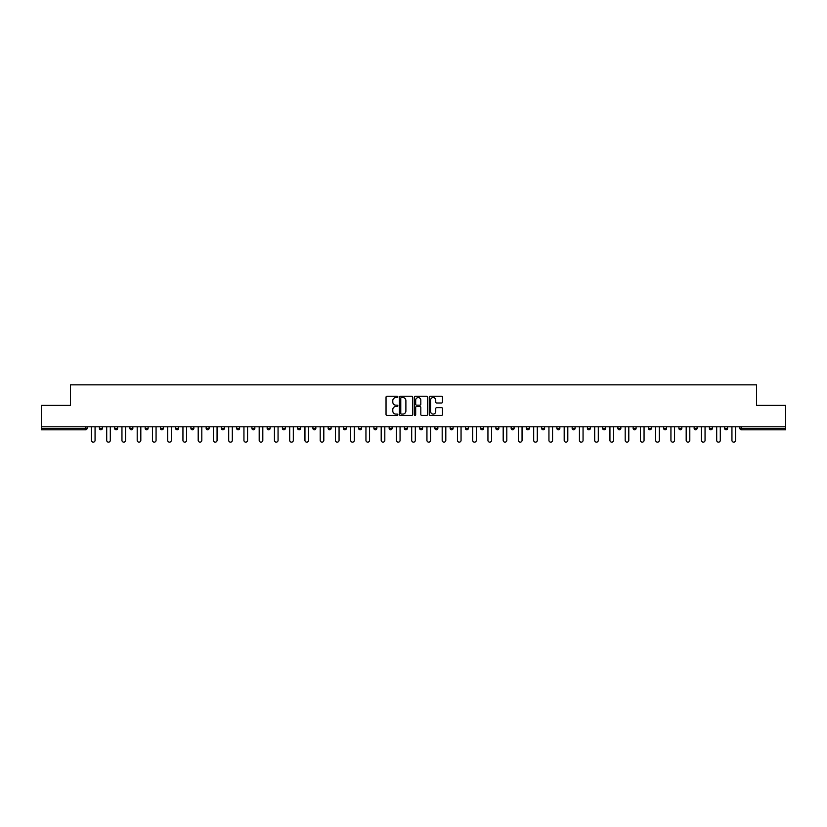 <?xml version="1.0" encoding="UTF-8"?>
<svg xmlns="http://www.w3.org/2000/svg" width="827" height="827" viewBox="0 0 827 827"><rect width="100%" height="100%" fill="white"/><g stroke="black" fill="none" stroke-linecap="round" stroke-linejoin="round"><path stroke-width="1.24" d="M397.859 396.898A0.672 0.672 0 0 0 397.187 396.226L386.995 396.226A0.961 0.961 0 0 0 386.033 397.187L386.033 414.461A0.961 0.961 0 0 0 386.995 415.423L397.187 415.423A0.672 0.672 0 0 0 397.859 414.751A0.672 0.672 0 0 0 397.187 414.079L395.864 414.079A3.07 3.07 0 0 1 392.794 411.009L392.794 409.572A3.07 3.07 0 0 1 395.864 406.502L397.187 406.502A0.672 0.672 0 0 0 397.859 405.83A0.672 0.672 0 0 0 397.187 405.158L395.864 405.158A3.07 3.07 0 0 1 392.794 402.087L392.794 400.64A3.07 3.07 0 0 1 395.864 397.57L397.187 397.57A0.672 0.672 0 0 0 397.859 396.898M441.546 402.997A0.961 0.961 0 0 0 442.497 402.036L442.497 397.187A0.961 0.961 0 0 0 441.546 396.226L430.216 396.226A0.961 0.961 0 0 0 429.265 397.187L429.265 414.461A0.961 0.961 0 0 0 430.216 415.423L441.546 415.423A0.961 0.961 0 0 0 442.497 414.461L442.497 408.61A0.961 0.961 0 0 0 441.546 407.649L436.697 407.649A0.961 0.961 0 0 0 435.736 408.61L435.736 411.515A2.564 2.564 0 0 1 433.172 414.079A2.564 2.564 0 0 1 430.609 411.515L430.609 400.144A2.564 2.564 0 0 1 433.172 397.57A2.564 2.564 0 0 1 435.736 400.144L435.736 402.036A0.961 0.961 0 0 0 436.697 402.997L441.546 402.997M41.35 426.794L41.35 405.385L70.481 405.385L70.481 384.855L756.519 384.855L756.519 405.385L785.65 405.385L785.65 426.794L41.35 426.794L41.35 428.355L85.636 428.355L85.636 426.794M412.663 397.187A0.961 0.961 0 0 0 411.701 396.226L400.382 396.226A0.961 0.961 0 0 0 399.42 397.187L399.42 414.461A0.961 0.961 0 0 0 400.382 415.423L411.701 415.423A0.961 0.961 0 0 0 412.663 414.461L412.663 397.187M415.299 396.226L426.618 396.226A0.961 0.961 0 0 1 427.58 397.187L427.58 414.461A0.961 0.961 0 0 1 426.618 415.423L421.78 415.423A0.961 0.961 0 0 1 420.819 414.461L420.819 407.453A0.961 0.961 0 0 0 419.858 406.502L416.643 406.502A0.961 0.961 0 0 0 415.681 407.453L415.681 414.751A0.672 0.672 0 0 1 415.009 415.423A0.672 0.672 0 0 1 414.337 414.751L414.337 397.187A0.961 0.961 0 0 1 415.299 396.226M87.104 426.794L87.104 428.355A1.468 1.468 0 0 1 85.636 429.823L41.35 429.823L41.35 428.355M785.65 426.794L785.65 429.823L741.364 429.823A1.468 1.468 0 0 1 739.896 428.355L739.896 426.794M99.416 428.355L102.352 428.355A1.468 1.468 0 0 1 100.884 429.823A1.468 1.468 0 0 0 102.352 428.355L102.352 426.794L102.352 428.355A1.468 1.468 0 0 1 100.884 429.823A1.468 1.468 0 0 1 99.416 428.355L99.416 426.794M85.636 429.823A1.468 1.468 0 0 0 87.104 428.355A1.468 1.468 0 0 1 85.636 429.823L85.636 428.355L87.104 428.355M114.664 426.794L114.664 428.355L114.664 426.794M117.599 426.794L117.599 428.355A1.468 1.468 0 0 1 116.131 429.823A1.468 1.468 0 0 1 114.664 428.355A1.468 1.468 0 0 0 116.131 429.823A1.468 1.468 0 0 0 117.599 428.355A1.468 1.468 0 0 1 116.131 429.823A1.468 1.468 0 0 1 114.664 428.355L117.599 428.355M132.847 426.794L132.847 428.355L129.911 428.355A1.468 1.468 0 0 0 131.379 429.823A1.468 1.468 0 0 1 129.911 428.355L129.911 426.794M145.17 426.794L145.17 428.355L145.17 426.794M148.095 426.794L148.095 428.355L148.095 426.794M160.417 426.794L160.417 428.355L160.417 426.794M163.343 426.794L163.343 428.355L163.343 426.794M178.601 426.794L178.601 428.355A1.468 1.468 0 0 1 177.133 429.823A1.468 1.468 0 0 1 175.665 428.355L175.665 426.794M193.849 426.794L193.849 428.355A1.468 1.468 0 0 1 192.381 429.823A1.468 1.468 0 0 1 190.913 428.355L190.913 426.794M209.097 426.794L209.097 428.355A1.468 1.468 0 0 1 207.629 429.823A1.468 1.468 0 0 1 206.161 428.355L206.161 426.794M224.344 426.794L224.344 428.355A1.468 1.468 0 0 1 222.876 429.823A1.468 1.468 0 0 1 221.409 428.355L221.409 426.794M238.124 429.823A1.468 1.468 0 0 0 239.592 428.355L239.592 426.794L239.592 428.355A1.468 1.468 0 0 1 238.124 429.823A1.468 1.468 0 0 1 236.667 428.355L236.667 426.794M254.84 426.794L254.84 428.355A1.468 1.468 0 0 1 253.382 429.823A1.468 1.468 0 0 1 251.915 428.355L251.915 426.794M267.162 426.794L267.162 428.355L267.162 426.794M270.098 426.794L270.098 428.355L270.098 426.794M285.346 426.794L285.346 428.355A1.468 1.468 0 0 1 283.878 429.823A1.468 1.468 0 0 1 282.41 428.355L282.41 426.794M299.126 429.823A1.468 1.468 0 0 0 300.594 428.355L300.594 426.794L300.594 428.355A1.468 1.468 0 0 1 299.126 429.823A1.468 1.468 0 0 1 297.658 428.355L297.658 426.794M315.842 426.794L315.842 428.355A1.468 1.468 0 0 1 314.374 429.823A1.468 1.468 0 0 1 312.916 428.355L312.916 426.794M328.164 426.794L328.164 428.355L328.164 426.794M331.089 426.794L331.089 428.355A1.468 1.468 0 0 1 329.632 429.823A1.468 1.468 0 0 1 328.164 428.355L331.089 428.355A1.468 1.468 0 0 1 329.632 429.823M346.348 426.794L346.348 428.355A1.468 1.468 0 0 1 344.88 429.823A1.468 1.468 0 0 1 343.412 428.355L343.412 426.794M358.66 428.355L361.595 428.355A1.468 1.468 0 0 1 360.127 429.823A1.468 1.468 0 0 0 361.595 428.355L361.595 426.794L361.595 428.355A1.468 1.468 0 0 1 360.127 429.823A1.468 1.468 0 0 1 358.66 428.355L358.66 426.794M376.843 426.794L376.843 428.355A1.468 1.468 0 0 1 375.375 429.823A1.468 1.468 0 0 1 373.907 428.355L373.907 426.794M389.155 426.794L389.155 428.355L389.155 426.794M392.091 426.794L392.091 428.355L392.091 426.794M404.413 426.794L404.413 428.355L404.413 426.794M407.339 426.794L407.339 428.355A1.468 1.468 0 0 1 405.871 429.823A1.468 1.468 0 0 1 404.413 428.355L407.339 428.355A1.468 1.468 0 0 1 405.871 429.823M419.661 426.794L419.661 428.355L419.661 426.794M422.587 426.794L422.587 428.355L422.587 426.794M434.909 426.794L434.909 428.355L434.909 426.794M437.845 426.794L437.845 428.355A1.468 1.468 0 0 1 436.377 429.823A1.468 1.468 0 0 1 434.909 428.355A1.468 1.468 0 0 0 436.377 429.823A1.468 1.468 0 0 0 437.845 428.355A1.468 1.468 0 0 1 436.377 429.823A1.468 1.468 0 0 1 434.909 428.355L437.845 428.355M453.093 426.794L453.093 428.355A1.468 1.468 0 0 1 451.625 429.823A1.468 1.468 0 0 1 450.157 428.355L450.157 426.794M468.34 426.794L468.34 428.355L465.405 428.355A1.468 1.468 0 0 0 466.873 429.823A1.468 1.468 0 0 1 465.405 428.355L465.405 426.794M483.588 426.794L483.588 428.355A1.468 1.468 0 0 1 482.12 429.823A1.468 1.468 0 0 1 480.652 428.355L480.652 426.794M495.911 426.794L495.911 428.355L495.911 426.794M498.836 426.794L498.836 428.355A1.468 1.468 0 0 1 497.368 429.823A1.468 1.468 0 0 1 495.911 428.355A1.468 1.468 0 0 0 497.368 429.823A1.468 1.468 0 0 1 495.911 428.355L498.836 428.355A1.468 1.468 0 0 1 497.368 429.823M514.084 426.794L514.084 428.355A1.468 1.468 0 0 1 512.626 429.823A1.468 1.468 0 0 1 511.158 428.355L511.158 426.794M529.342 426.794L529.342 428.355L526.406 428.355A1.468 1.468 0 0 0 527.874 429.823A1.468 1.468 0 0 1 526.406 428.355L526.406 426.794M544.59 426.794L544.59 428.355A1.468 1.468 0 0 1 543.122 429.823A1.468 1.468 0 0 1 541.654 428.355L541.654 426.794M559.838 426.794L559.838 428.355L556.902 428.355A1.468 1.468 0 0 0 558.37 429.823A1.468 1.468 0 0 1 556.902 428.355L556.902 426.794M575.085 426.794L575.085 428.355A1.468 1.468 0 0 1 573.618 429.823A1.468 1.468 0 0 1 572.16 428.355L572.16 426.794M590.333 426.794L590.333 428.355L587.408 428.355A1.468 1.468 0 0 0 588.876 429.823A1.468 1.468 0 0 1 587.408 428.355L587.408 426.794M605.591 426.794L605.591 428.355A1.468 1.468 0 0 1 604.123 429.823A1.468 1.468 0 0 1 602.656 428.355L602.656 426.794M620.839 426.794L620.839 428.355L617.903 428.355A1.468 1.468 0 0 0 619.371 429.823A1.468 1.468 0 0 1 617.903 428.355L617.903 426.794M636.087 426.794L636.087 428.355L633.151 428.355A1.468 1.468 0 0 0 634.619 429.823A1.468 1.468 0 0 1 633.151 428.355L633.151 426.794M651.335 426.794L651.335 428.355L648.399 428.355A1.468 1.468 0 0 0 649.867 429.823A1.468 1.468 0 0 1 648.399 428.355L648.399 426.794M666.583 426.794L666.583 428.355A1.468 1.468 0 0 1 665.115 429.823A1.468 1.468 0 0 1 663.657 428.355L663.657 426.794M680.373 429.823A1.468 1.468 0 0 0 681.83 428.355L681.83 426.794L681.83 428.355A1.468 1.468 0 0 1 680.373 429.823A1.468 1.468 0 0 1 678.905 428.355L678.905 426.794M697.089 426.794L697.089 428.355A1.468 1.468 0 0 1 695.621 429.823A1.468 1.468 0 0 1 694.153 428.355L694.153 426.794M712.336 426.794L712.336 428.355L709.401 428.355A1.468 1.468 0 0 0 710.869 429.823A1.468 1.468 0 0 1 709.401 428.355L709.401 426.794M727.584 426.794L727.584 428.355A1.468 1.468 0 0 1 726.116 429.823A1.468 1.468 0 0 1 724.648 428.355L724.648 426.794M132.847 428.355A1.468 1.468 0 0 1 131.379 429.823A1.468 1.468 0 0 0 132.847 428.355A1.468 1.468 0 0 1 131.379 429.823A1.468 1.468 0 0 1 129.911 428.355M146.627 429.823A1.468 1.468 0 0 1 145.17 428.355A1.468 1.468 0 0 0 146.627 429.823A1.468 1.468 0 0 0 148.095 428.355A1.468 1.468 0 0 1 146.627 429.823A1.468 1.468 0 0 1 145.17 428.355L148.095 428.355A1.468 1.468 0 0 1 146.627 429.823M161.885 429.823A1.468 1.468 0 0 1 160.417 428.355A1.468 1.468 0 0 0 161.885 429.823A1.468 1.468 0 0 0 163.343 428.355A1.468 1.468 0 0 1 161.885 429.823A1.468 1.468 0 0 1 160.417 428.355L163.343 428.355A1.468 1.468 0 0 1 161.885 429.823M268.63 429.823A1.468 1.468 0 0 1 267.162 428.355L270.098 428.355A1.468 1.468 0 0 1 268.63 429.823A1.468 1.468 0 0 0 270.098 428.355M390.623 429.823A1.468 1.468 0 0 1 389.155 428.355L392.091 428.355A1.468 1.468 0 0 1 390.623 429.823A1.468 1.468 0 0 0 392.091 428.355A1.468 1.468 0 0 1 390.623 429.823M421.129 429.823A1.468 1.468 0 0 1 419.661 428.355A1.468 1.468 0 0 0 421.129 429.823A1.468 1.468 0 0 0 422.587 428.355A1.468 1.468 0 0 1 421.129 429.823A1.468 1.468 0 0 1 419.661 428.355L422.587 428.355M466.873 429.823A1.468 1.468 0 0 0 468.34 428.355A1.468 1.468 0 0 1 466.873 429.823A1.468 1.468 0 0 1 465.405 428.355M527.874 429.823A1.468 1.468 0 0 0 529.342 428.355A1.468 1.468 0 0 1 527.874 429.823A1.468 1.468 0 0 1 526.406 428.355M559.838 428.355A1.468 1.468 0 0 1 558.37 429.823A1.468 1.468 0 0 0 559.838 428.355A1.468 1.468 0 0 1 558.37 429.823A1.468 1.468 0 0 1 556.902 428.355M588.876 429.823A1.468 1.468 0 0 0 590.333 428.355A1.468 1.468 0 0 1 588.876 429.823A1.468 1.468 0 0 1 587.408 428.355M604.123 429.823A1.468 1.468 0 0 0 605.591 428.355A1.468 1.468 0 0 1 604.123 429.823M619.371 429.823A1.468 1.468 0 0 0 620.839 428.355A1.468 1.468 0 0 1 619.371 429.823A1.468 1.468 0 0 1 617.903 428.355M634.619 429.823A1.468 1.468 0 0 0 636.087 428.355A1.468 1.468 0 0 1 634.619 429.823A1.468 1.468 0 0 1 633.151 428.355M649.867 429.823A1.468 1.468 0 0 0 651.335 428.355A1.468 1.468 0 0 1 649.867 429.823A1.468 1.468 0 0 1 648.399 428.355M712.336 428.355A1.468 1.468 0 0 1 710.869 429.823A1.468 1.468 0 0 0 712.336 428.355A1.468 1.468 0 0 1 710.869 429.823A1.468 1.468 0 0 1 709.401 428.355M726.116 429.823A1.468 1.468 0 0 0 727.584 428.355A1.468 1.468 0 0 1 726.116 429.823M401.436 397.57A0.672 0.672 0 0 0 400.764 398.242L400.764 413.407A0.672 0.672 0 0 0 401.436 414.079L402.821 414.079A3.07 3.07 0 0 0 405.892 411.009L405.892 400.64A3.07 3.07 0 0 0 402.821 397.57L401.436 397.57M420.819 400.185A2.564 2.564 0 0 0 418.245 397.622A2.564 2.564 0 0 0 415.681 400.185L415.681 404.196A0.961 0.961 0 0 0 416.643 405.158L419.858 405.158A0.961 0.961 0 0 0 420.819 404.196L420.819 400.185M91.446 426.794L91.446 440.336A1.809 1.809 0 0 0 93.255 442.145A1.809 1.809 0 0 0 95.064 440.336L95.064 426.794M106.704 426.794L106.704 440.336A1.809 1.809 0 0 0 108.502 442.145A1.809 1.809 0 0 0 110.311 440.336L110.311 426.794M121.951 426.794L121.951 440.336A1.809 1.809 0 0 0 123.761 442.145A1.809 1.809 0 0 0 125.57 440.336L125.57 426.794M137.199 426.794L137.199 440.336A1.809 1.809 0 0 0 139.008 442.145A1.809 1.809 0 0 0 140.817 440.336L140.817 426.794M152.447 426.794L152.447 440.336A1.809 1.809 0 0 0 154.256 442.145A1.809 1.809 0 0 0 156.065 440.336L156.065 426.794M167.695 426.794L167.695 440.336A1.809 1.809 0 0 0 169.504 442.145A1.809 1.809 0 0 0 171.313 440.336L171.313 426.794M182.943 426.794L182.943 440.336A1.809 1.809 0 0 0 184.752 442.145A1.809 1.809 0 0 0 186.561 440.336L186.561 426.794M198.201 426.794L198.201 440.336A1.809 1.809 0 0 0 200.01 442.145A1.809 1.809 0 0 0 201.809 440.336L201.809 426.794M213.449 426.794L213.449 440.336A1.809 1.809 0 0 0 215.258 442.145A1.809 1.809 0 0 0 217.067 440.336L217.067 426.794M228.697 426.794L228.697 440.336A1.809 1.809 0 0 0 230.506 442.145A1.809 1.809 0 0 0 232.315 440.336L232.315 426.794M243.944 426.794L243.944 440.336A1.809 1.809 0 0 0 245.753 442.145A1.809 1.809 0 0 0 247.562 440.336L247.562 426.794M259.192 426.794L259.192 440.336A1.809 1.809 0 0 0 261.001 442.145A1.809 1.809 0 0 0 262.81 440.336L262.81 426.794M274.44 426.794L274.44 440.336A1.809 1.809 0 0 0 276.249 442.145A1.809 1.809 0 0 0 278.058 440.336L278.058 426.794M289.698 426.794L289.698 440.336A1.809 1.809 0 0 0 291.507 442.145A1.809 1.809 0 0 0 293.316 440.336L293.316 426.794M304.946 426.794L304.946 440.336A1.809 1.809 0 0 0 306.755 442.145A1.809 1.809 0 0 0 308.564 440.336L308.564 426.794M320.194 426.794L320.194 440.336A1.809 1.809 0 0 0 322.003 442.145A1.809 1.809 0 0 0 323.812 440.336L323.812 426.794M335.442 426.794L335.442 440.336A1.809 1.809 0 0 0 337.251 442.145A1.809 1.809 0 0 0 339.06 440.336L339.06 426.794M350.689 426.794L350.689 440.336A1.809 1.809 0 0 0 352.498 442.145A1.809 1.809 0 0 0 354.307 440.336L354.307 426.794M365.947 426.794L365.947 440.336A1.809 1.809 0 0 0 367.746 442.145A1.809 1.809 0 0 0 369.555 440.336L369.555 426.794M381.195 426.794L381.195 440.336A1.809 1.809 0 0 0 383.004 442.145A1.809 1.809 0 0 0 384.813 440.336L384.813 426.794M396.443 426.794L396.443 440.336A1.809 1.809 0 0 0 398.252 442.145A1.809 1.809 0 0 0 400.061 440.336L400.061 426.794M411.691 426.794L411.691 440.336A1.809 1.809 0 0 0 413.5 442.145A1.809 1.809 0 0 0 415.309 440.336L415.309 426.794M426.939 426.794L426.939 440.336A1.809 1.809 0 0 0 428.748 442.145A1.809 1.809 0 0 0 430.557 440.336L430.557 426.794M442.187 426.794L442.187 440.336A1.809 1.809 0 0 0 443.996 442.145A1.809 1.809 0 0 0 445.805 440.336L445.805 426.794M457.445 426.794L457.445 440.336A1.809 1.809 0 0 0 459.254 442.145A1.809 1.809 0 0 0 461.052 440.336L461.052 426.794M472.693 426.794L472.693 440.336A1.809 1.809 0 0 0 474.502 442.145A1.809 1.809 0 0 0 476.311 440.336L476.311 426.794M487.94 426.794L487.94 440.336A1.809 1.809 0 0 0 489.749 442.145A1.809 1.809 0 0 0 491.558 440.336L491.558 426.794M503.188 426.794L503.188 440.336A1.809 1.809 0 0 0 504.997 442.145A1.809 1.809 0 0 0 506.806 440.336L506.806 426.794M518.436 426.794L518.436 440.336A1.809 1.809 0 0 0 520.245 442.145A1.809 1.809 0 0 0 522.054 440.336L522.054 426.794M533.684 426.794L533.684 440.336A1.809 1.809 0 0 0 535.493 442.145A1.809 1.809 0 0 0 537.302 440.336L537.302 426.794M548.942 426.794L548.942 440.336A1.809 1.809 0 0 0 550.751 442.145A1.809 1.809 0 0 0 552.56 440.336L552.56 426.794M564.19 426.794L564.19 440.336A1.809 1.809 0 0 0 565.999 442.145A1.809 1.809 0 0 0 567.808 440.336L567.808 426.794M579.438 426.794L579.438 440.336A1.809 1.809 0 0 0 581.247 442.145A1.809 1.809 0 0 0 583.056 440.336L583.056 426.794M594.685 426.794L594.685 440.336A1.809 1.809 0 0 0 596.494 442.145A1.809 1.809 0 0 0 598.303 440.336L598.303 426.794M609.933 426.794L609.933 440.336A1.809 1.809 0 0 0 611.742 442.145A1.809 1.809 0 0 0 613.551 440.336L613.551 426.794M625.191 426.794L625.191 440.336A1.809 1.809 0 0 0 626.99 442.145A1.809 1.809 0 0 0 628.799 440.336L628.799 426.794M640.439 426.794L640.439 440.336A1.809 1.809 0 0 0 642.248 442.145A1.809 1.809 0 0 0 644.057 440.336L644.057 426.794M655.687 426.794L655.687 440.336A1.809 1.809 0 0 0 657.496 442.145A1.809 1.809 0 0 0 659.305 440.336L659.305 426.794M670.935 426.794L670.935 440.336A1.809 1.809 0 0 0 672.744 442.145A1.809 1.809 0 0 0 674.553 440.336L674.553 426.794M686.183 426.794L686.183 440.336A1.809 1.809 0 0 0 687.992 442.145A1.809 1.809 0 0 0 689.801 440.336L689.801 426.794M701.43 426.794L701.43 440.336A1.809 1.809 0 0 0 703.239 442.145A1.809 1.809 0 0 0 705.049 440.336L705.049 426.794M716.689 426.794L716.689 440.336A1.809 1.809 0 0 0 718.498 442.145A1.809 1.809 0 0 0 720.296 440.336L720.296 426.794M731.936 426.794L731.936 440.336A1.809 1.809 0 0 0 733.745 442.145A1.809 1.809 0 0 0 735.554 440.336L735.554 426.794M741.364 426.794L741.364 428.355L785.65 428.355M739.896 428.355L741.364 428.355L741.364 429.823M177.133 429.823A1.468 1.468 0 0 0 178.601 428.355L175.665 428.355M192.381 429.823A1.468 1.468 0 0 0 193.849 428.355L190.913 428.355M207.629 429.823A1.468 1.468 0 0 0 209.097 428.355L206.161 428.355M222.876 429.823A1.468 1.468 0 0 0 224.344 428.355L221.409 428.355M239.592 428.355L236.667 428.355M253.382 429.823A1.468 1.468 0 0 0 254.84 428.355L251.915 428.355M283.878 429.823A1.468 1.468 0 0 0 285.346 428.355L282.41 428.355M300.594 428.355L297.658 428.355M314.374 429.823A1.468 1.468 0 0 0 315.842 428.355L312.916 428.355M344.88 429.823A1.468 1.468 0 0 0 346.348 428.355L343.412 428.355M375.375 429.823A1.468 1.468 0 0 0 376.843 428.355L373.907 428.355M451.625 429.823A1.468 1.468 0 0 0 453.093 428.355L450.157 428.355M482.12 429.823A1.468 1.468 0 0 0 483.588 428.355L480.652 428.355M512.626 429.823A1.468 1.468 0 0 0 514.084 428.355L511.158 428.355M543.122 429.823A1.468 1.468 0 0 0 544.59 428.355L541.654 428.355M573.618 429.823A1.468 1.468 0 0 0 575.085 428.355L572.16 428.355M605.591 428.355L602.656 428.355M665.115 429.823A1.468 1.468 0 0 0 666.583 428.355L663.657 428.355M681.83 428.355L678.905 428.355M695.621 429.823A1.468 1.468 0 0 0 697.089 428.355L694.153 428.355M727.584 428.355L724.648 428.355"/></g></svg>
